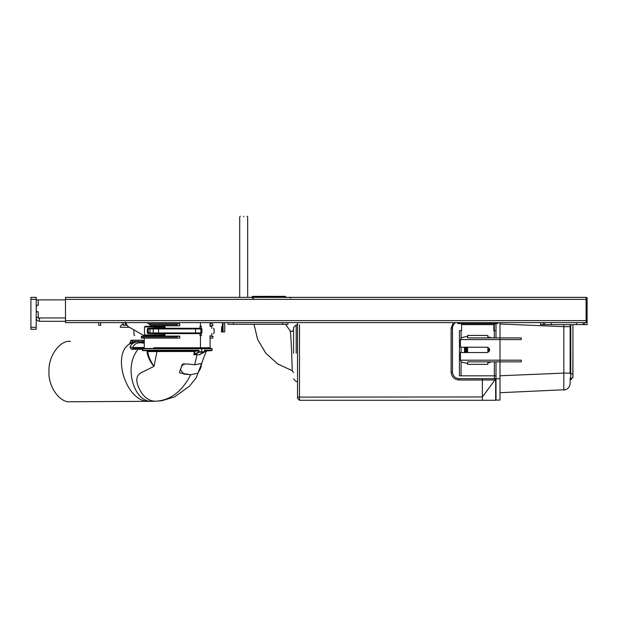 <?xml version="1.0" encoding="UTF-8"?>
<svg xmlns="http://www.w3.org/2000/svg" width="618" height="618" viewBox="0 0 618 618"><rect width="100%" height="100%" fill="white"/><g stroke="black" fill="none" stroke-linecap="round" stroke-linejoin="round"><path stroke-width="0.93" d="M149.255 333.596L165.13 333.929L164.465 335.589L143.932 335.589C131.734 335.589 131.734 335.589 143.932 335.589L159.892 335.589M160.193 333.929L160.193 334.925L164.465 334.925L164.465 333.929L165.13 333.929L164.465 335.589L165.13 334.925M155.118 333.929L155.118 334.925L159.691 334.925L160.193 335.589L159.691 333.929M155.551 335.589L155.118 334.925L144.481 334.925L145.361 335.589M151.912 326.281L147.146 322.627M125.315 322.055L127.833 326.389L143.932 335.589M144.481 334.925L144.481 326.945L145.361 326.281L164.465 326.281L165.13 326.945L164.465 326.281L164.465 327.942L165.13 327.942L165.13 326.945L159.691 326.945L160.193 326.281L160.193 327.942L159.691 327.942L159.691 326.945L155.118 326.945L155.551 326.281M144.481 326.945L155.118 326.945L155.118 327.942L159.691 327.942M160.193 327.942L165.13 327.942L165.13 326.945M149.255 328.274L155.118 327.942M122.418 324.056L122.99 324.288L122.418 324.056L120.332 326.281L120.332 327.277L129.394 327.277L134.044 329.942M126.505 325.284L125.315 325.284L125.315 322.627M123.322 322.627L123.322 325.284L122.99 324.288M253.813 296.694L284.064 296.694M252.484 296.362L251.959 297.582L252.152 297.111L285.725 297.111L285.392 296.362L252.484 296.362L285.392 296.362M285.925 297.582L285.725 297.111L285.925 297.582M292.113 370.645L293.542 372.554L292.113 370.645L277.521 363.809L265.701 353.094L257.652 339.498L253.998 324.288L257.714 339.653L265.84 353.264L277.66 363.902L292.113 370.645C292.43 371.171 291.086 332.445 290.143 330.885L291.078 331.41M293.542 340.711L293.542 329.471C293.002 331.364 291.874 331.843 290.143 330.885L285.609 324.288M293.542 353.264L293.542 327.548L293.542 353.264M493.844 323.623L493.844 330.607L496.007 330.607M457.776 322.627L497.668 322.627L497.668 323.623L457.776 323.623L457.776 322.627M461.098 361.947L461.098 375.821L459.437 375.821L459.437 330.607L461.6 330.607L461.6 323.623M461.098 375.821L494.346 375.821L494.346 378.672M490.561 361.854L490.089 362.573L487.865 362.573L487.865 364.35L467.579 364.35L467.579 362.573M467.579 337.196L467.579 335.427L487.865 335.427L487.865 337.196L490.089 337.196L490.561 337.915M494.346 375.837L496.007 375.837L494.346 375.821L494.346 361.854M467.579 347.223L467.579 352.546M487.865 362.573L487.865 361.854L467.749 361.854L499.993 361.854L499.993 400.085L496.007 400.085L496.007 361.854M487.03 352.546L487.865 352.414L487.865 347.362L487.03 347.223C490.46 349 490.46 350.769 487.03 352.546L460.433 352.546L460.433 360.194L521.275 360.194L521.275 361.854L499.993 361.854L499.993 337.915L521.275 337.915L521.275 339.583L460.433 339.583L460.433 347.223L487.03 347.223M499.993 322.627L499.993 337.915L467.749 337.915L487.865 337.915L487.865 337.196M487.865 337.304L490.089 337.196M490.02 337.915L490.089 337.304L490.283 337.915M490.283 361.854L490.089 362.573M488.869 351.812L488.676 349.912L487.865 349.912M489.526 348.961L489.441 349.865L487.865 349.433M466.497 347.223L466.768 349.865L467.579 349.865M465.717 352.546L466.003 349.912L467.579 350.336M487.865 363.237L487.865 364.35L467.579 364.35L467.579 363.237M467.579 336.54L467.579 335.427L487.865 335.427L487.865 336.54M587.1 322.326L586.103 322.457M586.103 297.521L587.1 297.521L587.1 322.457M147.617 328.938L148.142 328.274L200.193 328.274L200.865 328.938L200.865 332.932L201.901 332.932C217.745 332.932 217.745 332.932 201.901 332.932L201.445 333.596C217.273 333.596 217.273 333.596 201.445 333.596L148.142 333.596L147.617 332.932M200.193 328.274L201.445 328.274C217.273 328.274 217.273 328.274 201.445 328.274L201.901 328.938C217.745 328.938 217.745 328.938 201.901 328.938L195.543 328.938L195.543 328.274M195.543 333.596L195.543 332.932L200.865 332.932L200.193 333.596M200.101 335.589L201.514 335.589L201.043 334.925L199.637 334.925M201.043 333.596L201.043 334.925M201.043 328.274L201.043 326.945L199.637 326.945M201.514 335.589C215.072 335.589 215.072 335.589 201.514 335.589M210.097 325.786L210.097 326.281L211.758 326.281L211.758 328.274M200.101 326.281L201.514 326.281C214.871 326.281 214.871 326.281 201.514 326.281L201.043 326.945M243.67 216.903C238.525 216.903 238.525 216.903 243.67 216.903C248.815 216.903 248.815 216.903 243.67 216.903M243.67 216.238C247.957 216.238 247.957 216.238 243.67 216.238C239.382 216.238 239.382 216.238 243.67 216.238M36.223 297.358L36.223 329.27L30.9 329.27L30.9 297.358L36.223 297.358M30.9 316.292C30.9 322.078 30.9 322.078 30.9 316.292C30.9 322.078 30.9 322.078 30.9 316.292L30.9 310.336C30.9 304.55 30.9 304.55 30.9 310.336C30.9 304.55 30.9 304.55 30.9 310.336C30.9 304.55 30.9 304.55 30.9 310.336L30.9 311.387M30.9 318.903L30.9 320.796M460.433 323.623L460.433 322.627L282.573 322.627L282.573 324.288L228.05 324.288L228.05 322.627L233.365 322.627L65.477 322.627L65.477 297.358L586.103 297.358L586.103 299.351L65.477 299.351M584.443 322.627L584.443 324.62L587.1 324.62L587.1 322.627L495.01 322.627L495.01 323.623M586.103 322.627L586.103 299.351M290.808 297.853L288.884 297.358L290.669 297.783M285.779 297.358L284.805 297.358M223.059 322.627L223.059 331.936L223.059 322.627M221.483 331.395L221.746 326.374M224.72 322.627L224.72 331.936L221.46 331.936M233.365 324.288L233.365 322.627L287.888 322.627L287.888 324.288L282.573 324.288M222.186 331.936L222.326 329.278L221.599 329.239M222.326 331.936L222.503 322.627M100.719 322.627L100.719 325.284L98.718 325.284L98.718 322.627M123.322 325.284L125.315 325.284M540.557 322.627L543.214 322.627L543.214 324.62L540.557 324.62L540.557 322.627M584.443 324.62L543.214 324.62M576.463 324.62L576.463 322.627M551.194 322.627L551.194 324.62M583.114 322.627L583.114 324.62M544.543 324.62L544.543 322.627M570.144 377.899L570.144 383.399L570.144 377.899M563.863 324.62L563.832 326.659L570.144 326.659L570.144 324.62L570.144 373.11L563.832 373.11L563.832 326.659L499.993 324.002M572.94 328.143L572.94 337.783M572.94 347.756L572.84 377.814M571.658 379.236L570.762 379.475L572.94 377.158L572.94 324.62M496.007 337.915L496.007 323.623M460.433 360.194L461.468 362.094L466.219 363.183L467.749 363.183L467.749 361.854M467.749 337.915L467.749 336.586L466.219 336.586L461.468 337.683L460.433 339.583M499.993 378.811L496.007 378.811L495.675 400.279L495.675 380.07L494.933 380L494.933 378.672L458.989 378.672M570.144 380.14L570.762 379.475L570.144 380.14M494.346 323.623L494.346 337.915M565.671 389.688L499.993 392.7M499.993 375.767L563.832 373.11L563.77 390.043C567.641 389.502 569.765 387.285 570.144 383.399M198.88 350.375L198.672 350.931L199.112 350.931L198.88 350.275L198.61 350.568M198.532 350.545L198.648 350.939L194.979 351.279L194.353 354.199L198.672 351.982L198.648 350.939M142.271 348.753L142.58 350.607L198.401 350.607L194.979 351.279M142.58 350.607L194.724 350.947L194.33 351.488L194.755 351.549M156.555 350.9L156.964 351.549L194.33 351.488L193.828 354.724L194.67 354.516L194.091 354.438M193.828 354.724L199.869 354.724M198.857 352.121L201.553 352.299L201.862 351.681L198.672 351.982M201.553 352.299L204.404 352.121L201.862 351.681L201.599 348.482L143.693 348.482M200 354.199L204.404 352.121L204.527 350.375M213.079 336.571L212.754 338.092L209.996 338.092L209.996 336.092L213.079 336.571M212.77 323.932L212.754 325.786L209.996 325.786L209.996 323.793L212.77 323.932L210.097 323.793L210.097 322.627M141.275 336.571L141.607 338.092L176.972 338.092L176.648 336.571L141.275 336.571L144.365 336.092L179.738 336.092L176.648 336.571M179.738 336.092L179.738 338.092L176.972 338.092M151.271 325.786L176.972 325.786L176.957 323.932L179.738 323.793L148.668 323.793M179.738 323.793L179.738 325.786L176.972 325.786M143.206 348.452L132.963 348.452L143.206 348.452M132.963 348.452L133.017 347.478L130.035 347.1L131.433 349.286L132.963 348.452M142.349 348.753L212.074 348.761L200.896 348.428L210.723 348.428L210.097 347.764L210.097 338.092M197.945 373.195L190.73 374.701C182.063 391.511 170.383 400.356 155.69 401.229L161.962 400.711L174.546 396.887L189.525 386.142L196.223 377.745L206.126 351.503L204.411 351.495M206.126 351.503L206.736 350.939L204.288 350.939M204.527 350.275L212.09 350.275L204.612 350.545M146.937 350.893C147.339 355.929 149.656 361.105 153.897 366.428L141.236 372.639C136.933 375.049 135.759 379.158 137.706 384.983C141.692 395.698 147.687 401.113 155.69 401.229L148.961 401.314C126.01 402.627 110.591 352.368 130.831 343.345L131.418 342.542L130.197 342.534L129.626 343.338L131.734 343.361L132.391 343.06L131.974 342.866L131.734 343.361M70.522 341.368L70.352 341.368C59.784 340.016 48.042 356.625 49 371.565C48.042 386.505 59.784 403.114 70.352 401.762L70.522 401.762M144.295 341.746L138.671 341.762L137.636 340.294L132.09 340.433L132.692 342.094L132.391 343.06L135.605 342.063L135.466 341.599L138.671 341.762L140.309 342.735C136.261 342.897 133.836 344.481 133.017 347.478L144.264 347.478M141.499 341.599L144.249 341.623L142.743 340.232L130.939 340.232L130.197 342.534M130.722 340.456L132.09 340.433L130.939 340.232M131.704 340.549L132.237 341.746L135.466 341.599M132.237 341.746L138.355 341.762C133.967 342.024 131.194 343.809 130.035 347.1M132.244 341.986L131.974 342.866M131.564 340.456L142.743 340.232L144.318 341.63M147.022 350.9L147.733 351.549C148.343 356.408 150.452 361.291 154.067 366.204L156.964 351.549L147.733 351.549M180.278 369.34L183.731 374.029L190.73 374.701L179.877 372.963M179.483 372.399L182.287 364.334L187.069 363.979L194.655 364.744L201.831 363.484M201.136 366.713L200.047 369.479M297.528 398.286L299.521 400.279L482.38 400.279L482.38 396.957L299.467 397.127L299.521 400.279L297.528 398.286L297.528 322.627L297.528 324.883L296.2 324.883L293.542 327.548M293.542 378.88L296.2 381.538L297.528 381.538L297.528 397.026L299.467 397.127L299.514 324.883M452.422 328.143L452.453 372.021L452.484 327.532L453.442 324.651L455.389 322.627M452.453 372.021L452.453 372.021C452.847 376.061 455.064 378.278 459.104 378.672L459.074 380.008C454.23 379.537 451.573 376.88 451.101 372.036L452.453 372.021M453.342 322.627L451.117 328.15L451.101 372.036M453.203 325.068L452.979 325.562M451.117 328.15L452.453 328.019M459.074 380.008L482.38 380L482.388 378.672L459.104 378.672M471.24 380.008L482.38 380L482.38 396.957L494.933 380L482.38 380L482.388 378.672L495.675 378.672L495.675 392.77M482.38 400.279L495.675 400.279L482.38 400.279M299.467 397.127L299.483 381.538M458.494 378.649L457.745 378.533M494.933 378.672L495.675 378.672M65.477 299.885L38.246 299.885L38.246 305.222L36.223 305.207L37.25 305.238L36.223 306.536M38.246 299.885L36.223 299.885M36.223 317.304L38.216 317.304L38.231 311.851L38.216 317.42L39.544 319.297L39.034 317.969L65.477 317.969M36.223 310.522L37.25 311.82L36.223 311.851L38.231 311.851M38.216 299.885L38.216 305.222M38.216 311.835L38.216 317.969L39.537 319.127M65.477 321.298L39.544 321.298C37.536 321.082 36.431 319.977 36.223 317.969M37.25 305.238L38.231 305.238M38.246 317.304L38.246 311.835L37.25 311.82M39.544 321.298L39.537 319.143M190.73 374.701L197.961 373.187L200.626 368.034L201.746 363.446M184.11 363.454L181.252 366.853M142.773 334.925C131.086 334.925 131.086 334.925 142.773 334.925M268.938 296.733L252.152 296.694L269.023 296.323L285.725 296.694L268.938 296.733M296.2 353.272L296.2 324.883L296.2 353.272M493.844 324.62L461.6 324.62M461.098 330.607L461.098 337.822M461.098 347.223L461.098 352.546M464.504 352.546L464.504 347.223M487.865 362.465L490.089 362.465L490.02 361.854M489.441 349.865L487.865 350.336M489.441 349.912L487.865 349.865M489.456 350.228L489.526 350.808M488.869 347.965L488.699 349.433L489.456 349.541M465.269 352.546L465.269 347.223M466.003 349.912L467.579 349.433M466.003 349.865L467.579 349.912M465.987 349.541L465.717 347.223M466.497 352.546L466.745 350.336L465.987 350.228M586.103 319.267L587.1 319.267M587.1 300.719L586.103 300.719M148.536 333.596L148.135 328.938L195.543 328.938L195.543 332.932L147.872 332.932L147.872 328.938L148.536 328.274M149.471 333.596L149.996 332.932L149.996 328.938L149.471 328.274M152.708 333.596L153.233 332.932L153.233 328.938L152.708 328.274M158.525 333.596L158.525 328.274M201.901 332.932L201.901 328.938M30.9 327.277L36.223 327.277M36.223 299.351L30.9 299.351M586.103 320.634L65.477 320.634M570.762 324.62L570.762 373.82L572.94 373.82M570.144 373.82L570.762 373.82L570.762 379.475M494.346 323.932L496.007 323.932M141.275 337.76L176.648 337.76M176.957 336.238L141.592 336.238L144.264 336.092L144.264 335.589M150.838 325.454L176.648 325.454M176.648 324.265L149.286 324.265M176.957 323.932L148.853 323.932M144.264 343.229L140.309 342.735M131.433 349.286L142.928 349.27M137.451 350.251C123.708 367.061 133.89 402.689 152.02 401.275L70.352 401.762M131.418 342.542L132.546 342.666M143.098 340.433L137.636 340.294M153.905 347.764C141.352 347.764 141.352 347.764 153.905 347.764L200.456 347.764L200.456 334.925M200.456 326.945L200.456 322.627M153.457 348.428L200.896 348.428L200.456 347.764L210.097 347.764M198.834 352.376L194.67 354.516M199.112 350.931L199.112 351.75M142.696 350.275L198.88 350.275M197.096 354.601L194.655 364.744M134.624 335.589L133.959 334.925L133.959 329.942M293.256 330.491L293.542 329.471M148.011 333.596L147.347 332.932L147.347 328.938L148.011 328.274M213.419 333.596L214.083 332.932L214.083 328.938L213.419 328.274M211.758 335.589L211.758 333.596M239.684 297.358L239.684 216.903L240.348 216.238M247.663 297.358L247.663 216.903L246.999 216.238M251.68 297.358L253.496 298.525M235.11 297.358L233.334 297.358L235.11 297.358M252.121 297.358L254.006 297.358M254.477 297.358L254.987 297.358M210.097 335.589L210.097 336.092L212.77 336.238M144.264 338.092L144.264 347.764L142.287 348.761M211.781 350.607L206.736 350.939M155.875 401.229L152.206 401.275M149.046 401.314L70.437 401.762M144.264 342.573L138.78 341.762M210.723 348.428L211.711 348.482M212.09 350.275L212.09 348.761M204.411 352.051L204.411 350.931M204.164 352.306L199.915 354.5"/></g></svg>
